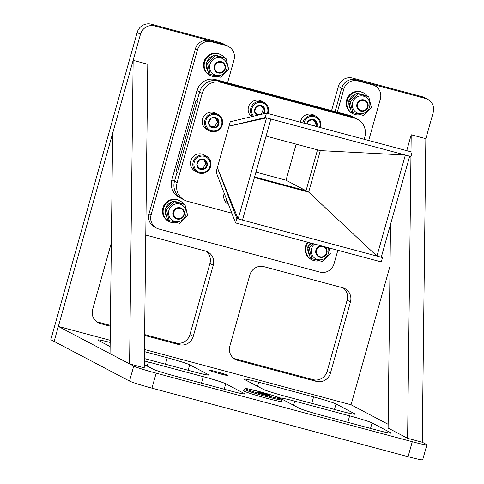 <?xml version="1.0" encoding="UTF-8"?>
<svg xmlns="http://www.w3.org/2000/svg" width="484" height="484" viewBox="0 0 484 484"><rect width="100%" height="100%" fill="white"/><g stroke="black" fill="none" stroke-linecap="round" stroke-linejoin="round"><path stroke-width="0.73" d="M216.294 371.712A9.741 0.502 -164.3 0 1 227.74 375.433A9.741 0.502 -164.3 0 1 220.438 373.89A9.741 0.502 -164.3 0 1 208.985 370.163A9.741 0.502 -164.3 0 1 216.294 371.712M243.99 390.624A19.971 1.028 15.7 0 0 243.458 390.709A19.971 1.028 15.7 0 0 266.932 398.35A19.971 1.028 15.7 0 0 281.906 401.52A19.971 1.028 15.7 0 0 281.5 401.169M151.952 388.15L156.163 373.164A19.481 1.004 -164.3 0 1 133.729 366.092L58.346 326.434L54.135 341.42L129.518 381.071A19.481 1.004 15.7 0 0 151.952 388.15L408.066 456.708A19.481 1.004 15.7 0 0 422.683 459.8L426.894 444.814A19.481 1.004 -164.3 0 1 412.283 441.723L408.066 456.708M156.163 373.164L412.283 441.723M58.346 326.434L110.195 340.312M144.438 349.478L351.051 404.781L388.15 424.305M426.894 444.814A19.481 1.004 -164.3 0 0 426.434 444.439L422.248 442.237L407.613 438.322L388.108 428.062L390.521 224.322M144.413 351.614L167.246 357.724A19.481 1.004 -164.3 0 1 189.68 364.797L208.32 374.604A19.481 1.004 -164.3 0 1 208.779 374.979A19.481 1.004 -164.3 0 1 194.169 371.887L144.329 358.547M110.122 346.58L98.21 340.312A19.481 1.004 -164.3 0 1 97.75 339.937A19.481 1.004 -164.3 0 1 110.17 342.454M258.716 382.209L313.596 396.898A19.481 1.004 -164.3 0 1 336.035 403.977L354.675 413.784A19.481 1.004 -164.3 0 1 355.135 414.153A19.481 1.004 -164.3 0 1 340.518 411.061L285.639 396.372A19.481 1.004 -164.3 0 1 263.205 389.293L244.565 379.492A19.481 1.004 -164.3 0 1 244.105 379.117A19.481 1.004 -164.3 0 1 258.716 382.209L257.561 386.329M280.151 398.048A19.481 1.004 -164.3 0 1 294.75 401.163L349.636 415.859A19.481 1.004 -164.3 0 1 372.069 422.931L390.709 432.738A19.481 1.004 -164.3 0 1 391.169 433.113A19.481 1.004 -164.3 0 1 376.558 430.022L321.672 415.326A19.481 1.004 -164.3 0 1 299.239 408.254L281.271 398.798M144.305 360.925A19.481 1.004 -164.3 0 1 148.4 361.99L203.28 376.679A19.481 1.004 -164.3 0 1 225.719 383.758L244.353 393.565A19.481 1.004 -164.3 0 1 244.819 393.94A19.481 1.004 -164.3 0 1 230.202 390.842L175.323 376.153A19.481 1.004 -164.3 0 1 152.883 369.074L144.262 364.537M368.705 140.499L380.37 98.99A11.689 11.35 117.7 0 0 374.834 85.71A11.689 11.35 117.7 0 0 372.553 84.815L357.918 80.901L355.843 79.812A11.689 11.35 117.7 0 0 341.71 88.112L335.116 111.58L341.71 88.112A11.689 11.35 -62.3 0 1 355.843 79.812L425.363 98.415A11.689 11.35 -62.3 0 1 427.644 99.311A11.689 11.35 -62.3 0 1 433.18 112.597L425.847 138.684L411.212 134.764L411.007 151.819M154.614 25.942L151.298 24.2A11.689 11.35 117.7 0 0 137.16 32.501L50.82 339.671L54.135 341.42L140.475 34.243A11.689 11.35 -62.3 0 1 154.614 25.942L224.128 44.552A11.689 11.35 -62.3 0 1 226.409 45.448A11.689 11.35 117.7 0 0 224.128 44.552L226.197 45.641L211.562 41.721A11.689 11.35 117.7 0 0 197.43 50.021L151.099 214.848A11.689 11.35 117.7 0 0 156.634 228.133A11.689 11.35 117.7 0 0 158.915 229.023L319.906 272.117A11.689 11.35 117.7 0 0 334.039 263.816L337.844 250.288M390.025 266.115L351.051 404.781M144.601 335.424L179.11 344.662A11.689 11.35 117.7 0 0 193.249 336.362L213.256 265.19A11.689 11.35 117.7 0 0 207.721 251.904A11.689 11.35 117.7 0 0 205.434 251.014L145.775 235.042M111.35 242.829L92.632 309.427A11.689 11.35 117.7 0 0 98.167 322.713A11.689 11.35 117.7 0 0 100.448 323.602L110.358 326.258M316.318 381.392A11.689 11.35 117.7 0 0 330.451 373.091L350.458 301.913A11.689 11.35 117.7 0 0 344.923 288.633A11.689 11.35 117.7 0 0 342.642 287.738L263.98 266.684A11.689 11.35 117.7 0 0 249.841 274.985L229.833 346.157A11.689 11.35 117.7 0 0 235.369 359.437A11.689 11.35 117.7 0 0 237.656 360.332L316.318 381.392L313.003 379.644A11.689 11.35 117.7 0 0 327.142 371.349L347.143 300.171A11.689 11.35 117.7 0 0 343.192 287.901M427.644 99.311L424.335 97.568A11.689 11.35 117.7 0 0 422.048 96.673L425.363 98.415M374.834 85.71L372.765 84.621A11.689 11.35 117.7 0 0 370.478 83.726L355.843 79.812L352.534 78.069L422.048 96.673M352.534 78.069A11.689 11.35 117.7 0 0 338.395 86.364L343.779 89.201L337.324 112.173M331.576 110.63L338.395 86.364M227.559 82.788L234.014 59.816A11.689 11.35 117.7 0 0 228.484 46.537L223.1 43.699A11.689 11.35 117.7 0 0 220.813 42.81L224.128 44.552L209.493 40.632A11.689 11.35 117.7 0 0 195.361 48.932L197.43 50.021M151.298 24.2L220.813 42.81M144.613 334.571L175.801 342.92A11.689 11.35 117.7 0 0 189.934 334.619L209.941 263.447A11.689 11.35 117.7 0 0 205.99 251.178M96.582 321.697A11.689 11.35 117.7 0 0 97.133 321.86L110.37 325.405M233.79 358.426A11.689 11.35 117.7 0 0 234.341 358.59L313.003 379.644M144.22 367.828L147.777 64.251L133.142 60.331L129.585 363.914L144.22 367.828M129.585 363.914L110.037 353.629L112.651 133.233L133.142 60.331M410.952 156.538L407.613 438.322M406.741 150.681L411.212 134.764M422.248 442.237L425.847 138.684M357.918 80.901A11.689 11.35 117.7 0 0 343.779 89.201M228.484 46.537A11.689 11.35 117.7 0 0 226.197 45.641M151.099 214.848L149.03 213.759A11.689 11.35 117.7 0 0 154.559 227.044L156.634 228.133M149.03 213.759L195.361 48.932M258.589 393.056L260.422 393.649L258.589 393.056M252.848 390.037L254.681 390.63L252.848 390.037M277.671 397.424L279.504 398.017L277.671 397.424M259.436 391.61A18.507 0.956 15.7 0 0 245.588 388.628A18.507 0.956 15.7 0 0 267.301 395.749A18.507 0.956 15.7 0 0 281.174 398.635A18.507 0.956 15.7 0 0 259.436 391.61M245.588 388.628L244.39 389.299A19.481 1.004 15.7 0 0 244.347 389.342A19.481 1.004 15.7 0 0 267.247 396.795A19.481 1.004 15.7 0 0 281.863 399.887A19.481 1.004 15.7 0 0 281.851 399.832L281.174 398.635M261.971 392.941A6.582 0.339 -164.3 0 1 269.703 395.458A6.582 0.339 -164.3 0 1 264.766 394.418A6.582 0.339 -164.3 0 1 257.034 391.901A6.582 0.339 -164.3 0 1 261.971 392.941M356.871 104.471A5.844 5.675 -62.3 0 1 365.178 100.345A5.844 5.675 -62.3 0 1 361.288 111.235A5.844 5.675 -62.3 0 1 356.871 104.471M367.616 106.534A5.257 5.106 -62.3 0 1 361.53 110.727A5.257 5.106 -62.3 0 1 357.555 104.641A5.257 5.106 -62.3 0 1 363.635 100.448A5.257 5.106 -62.3 0 1 367.616 106.534M363.72 92.976L363.054 92.625A11.689 11.35 117.7 0 0 353.937 92.069A11.689 11.35 117.7 0 0 346.229 102.275A11.689 11.35 117.7 0 0 352.171 113.317L352.836 113.667A11.689 11.35 -62.3 0 1 346.895 102.626A11.689 11.35 -62.3 0 1 354.597 92.42A11.689 11.35 -62.3 0 1 363.72 92.976A11.689 11.35 -62.3 0 1 367.271 95.935M360.447 114.666A11.689 11.35 -62.3 0 1 352.836 113.667M361.953 94.428A9.626 9.341 117.7 0 0 359.709 93.835M355.002 94.441A9.626 9.341 117.7 0 0 349.557 99.958M348.934 102.445A9.626 9.341 117.7 0 0 350.452 108.821M352.63 102.535A9.008 8.748 -62.3 0 1 363.526 96.141A9.008 8.748 -62.3 0 1 369.552 107.067A9.008 8.748 -62.3 0 1 358.656 113.462A9.008 8.748 -62.3 0 1 352.63 102.535M371.379 107.484L368.729 96.703L358.172 93.878L350.259 101.828L352.903 112.609L363.466 115.434L371.379 107.484M368.729 96.703L367.126 95.862L356.563 93.037L348.649 100.987L351.299 111.762L352.903 112.609M350.259 101.828L348.649 100.987M358.172 93.878L356.563 93.037M328.34 247.741A9.008 8.748 -62.3 0 1 317.595 259.557A9.008 8.748 -62.3 0 1 314.527 244.045M313.584 243.791L309.191 247.923L311.841 258.704L322.398 261.529L330.312 253.58L329.09 247.947M311.206 243.156L307.588 247.082L310.232 257.857L311.841 258.704M309.191 247.923L307.588 247.082M209.941 64.342A9.008 8.748 -62.3 0 1 220.837 57.941A9.008 8.748 -62.3 0 1 226.863 68.873A9.008 8.748 -62.3 0 1 215.967 75.268A9.008 8.748 -62.3 0 1 209.941 64.342M228.684 69.291L226.04 58.51L215.477 55.684L207.563 63.634L210.213 74.415L220.771 77.24L228.684 69.291M226.04 58.51L224.431 57.663L213.874 54.837L205.96 62.787L208.604 73.568L210.213 74.415M207.563 63.634L205.96 62.787M215.477 55.684L213.874 54.837M168.874 210.437A9.008 8.748 -62.3 0 1 179.77 204.036A9.008 8.748 -62.3 0 1 185.796 214.963A9.008 8.748 -62.3 0 1 174.899 221.363A9.008 8.748 -62.3 0 1 168.874 210.437M187.623 215.386L184.973 204.605L174.409 201.78L166.496 209.729L169.146 220.504L179.709 223.336L187.623 215.386M184.973 204.605L183.369 203.758L172.806 200.933L164.893 208.882L167.543 219.663L169.146 220.504M166.496 209.729L164.893 208.882M174.409 201.78L172.806 200.933M310.438 242.95A9.626 9.341 117.7 0 0 308.489 246.053M307.872 248.54A9.626 9.341 117.7 0 0 309.385 254.917M219.264 56.235A9.626 9.341 117.7 0 0 217.013 55.636M212.313 56.241A9.626 9.341 117.7 0 0 206.862 61.764M206.244 64.245A9.626 9.341 117.7 0 0 207.757 70.622M178.197 202.33A9.626 9.341 117.7 0 0 175.946 201.731M171.245 202.336A9.626 9.341 117.7 0 0 165.794 207.86M165.177 210.34A9.626 9.341 117.7 0 0 166.696 216.717M307.522 242.169A11.689 11.35 117.7 0 0 311.103 259.412L311.769 259.763A11.689 11.35 -62.3 0 1 308.296 242.381M319.379 260.761A11.689 11.35 -62.3 0 1 311.769 259.763M221.025 54.777L220.359 54.432A11.689 11.35 117.7 0 0 211.242 53.875A11.689 11.35 117.7 0 0 203.54 64.082A11.689 11.35 117.7 0 0 209.475 75.123L210.141 75.468A11.689 11.35 -62.3 0 1 204.2 64.426A11.689 11.35 -62.3 0 1 211.907 54.22A11.689 11.35 -62.3 0 1 221.025 54.777A11.689 11.35 -62.3 0 1 224.576 57.741M217.752 76.472A11.689 11.35 -62.3 0 1 210.141 75.468M179.957 200.872L179.298 200.527A11.689 11.35 117.7 0 0 170.174 199.965A11.689 11.35 117.7 0 0 162.473 210.177A11.689 11.35 117.7 0 0 168.414 221.212L169.073 221.563A11.689 11.35 -62.3 0 1 163.138 210.522A11.689 11.35 -62.3 0 1 170.84 200.316A11.689 11.35 -62.3 0 1 179.957 200.872A11.689 11.35 -62.3 0 1 183.509 203.837M176.684 222.567A11.689 11.35 -62.3 0 1 169.073 221.563M324.631 246.749A5.844 5.675 -62.3 0 1 320.22 257.325A5.844 5.675 -62.3 0 1 321.158 245.818M326.549 252.63A5.257 5.106 -62.3 0 1 320.462 256.822A5.257 5.106 -62.3 0 1 316.488 250.736A5.257 5.106 -62.3 0 1 322.574 246.537A5.257 5.106 -62.3 0 1 326.549 252.63M214.176 66.272A5.844 5.675 -62.3 0 1 222.489 62.152A5.844 5.675 -62.3 0 1 218.593 73.036A5.844 5.675 -62.3 0 1 214.176 66.272M224.921 68.335A5.257 5.106 -62.3 0 1 218.835 72.533A5.257 5.106 -62.3 0 1 214.86 66.441A5.257 5.106 -62.3 0 1 220.946 62.248A5.257 5.106 -62.3 0 1 224.921 68.335M173.109 212.367A5.844 5.675 -62.3 0 1 181.421 208.247A5.844 5.675 -62.3 0 1 177.531 219.131A5.844 5.675 -62.3 0 1 173.109 212.367M183.853 214.43A5.257 5.106 -62.3 0 1 177.773 218.623A5.257 5.106 -62.3 0 1 173.792 212.536A5.257 5.106 -62.3 0 1 179.879 208.344A5.257 5.106 -62.3 0 1 183.853 214.43M364.174 139.283L364.845 136.911A15.488 15.034 117.7 0 0 357.513 119.306L354.881 117.927A15.488 15.034 117.7 0 0 351.856 116.741L218.308 80.991A15.488 15.034 117.7 0 0 199.577 91.99L197.067 100.938L197.593 101.21L177.561 172.479L177.035 172.201L174.518 181.143A15.488 15.034 117.7 0 0 181.851 198.749L184.483 200.128A15.488 15.034 117.7 0 0 187.508 201.314L231.848 213.184M357.513 119.306A15.488 15.034 117.7 0 0 354.488 118.126L220.94 82.377A15.488 15.034 117.7 0 0 202.209 93.376L177.15 182.528A15.488 15.034 117.7 0 0 184.483 200.128M376.951 256.078L381.271 257.24L409.676 156.187L405.356 155.031L376.951 256.078L308.659 192.106L320.317 150.621L266.079 136.101L320.317 150.621L308.659 192.106L254.421 177.586L308.659 192.106L306.027 190.72L254.596 176.95L306.027 190.72L317.51 149.865L306.027 190.72L286.038 180.205L296.172 144.153M177.598 172.352L177.035 172.201L177.598 172.352M320.317 150.621L405.356 155.031M238.152 218.925L266.557 117.878L270.877 119.034L242.478 220.081L238.152 218.925L217.352 167.664L229.011 126.179L266.557 117.878M265.256 117.533L229.011 126.179L230.257 121.756L266.436 113.123L412.065 152.103L410.976 156.538L265.256 117.533L266.436 113.123M409.597 156.459L410.976 156.538M217.352 167.664L216.106 172.086L235.575 222.912L236.851 218.58L217.352 167.664M381.465 256.556L382.572 257.585L381.204 261.892L235.575 222.912M382.572 257.585L236.851 218.58M255.951 172.153L286.038 180.205M341.958 114.23L342.067 113.849L218.26 80.979A15.44 14.986 117.7 0 0 199.596 91.942L197.067 100.938L196.014 100.382L175.982 171.651L177.664 172.098M342.067 113.849L351.904 116.753L349.273 115.367A15.44 14.986 -62.3 0 1 352.285 116.547L354.917 117.933A15.44 14.986 117.7 0 0 351.904 116.753M175.982 171.651L177.035 172.201L174.506 181.191A15.44 14.986 117.7 0 0 181.815 198.736A15.44 14.986 117.7 0 0 182.286 198.972M181.815 198.736L179.183 197.357A15.44 14.986 -62.3 0 1 171.874 179.812L174.506 181.191M199.596 91.942L196.964 90.562A15.44 14.986 -62.3 0 1 215.634 79.6L218.26 80.979M355.377 118.187A15.44 14.986 117.7 0 0 354.917 117.933M349.273 115.367L215.634 79.6M196.964 90.562L171.874 179.812M302.887 122.875A9.281 9.008 -62.3 0 1 316.088 116.293L313.753 115.065A9.281 9.008 117.7 0 0 300.455 122.228M319.597 127.352A8.349 8.107 117.7 0 0 314.89 116.795A8.349 8.107 117.7 0 0 303.964 123.166M316.088 116.293A9.281 9.008 -62.3 0 1 320.257 127.528M316.772 126.596A5.354 5.197 117.7 0 0 308.695 120.534A5.354 5.197 117.7 0 0 306.789 123.922M315.931 126.372L317.141 123.68L313.868 119.608L308.695 120.534L307.213 124.037M314.485 125.985L315.659 122.9L313.087 119.699M315.659 122.9L317.141 123.68M252.454 116.456A9.281 9.008 -62.3 0 1 263.859 102.312L261.523 101.083A9.281 9.008 117.7 0 0 251.577 116.668M267.368 113.371A8.349 8.107 117.7 0 0 262.661 102.814A8.349 8.107 117.7 0 0 253.549 116.196M263.859 102.312A9.281 9.008 -62.3 0 1 268.027 113.546M263.919 113.722A5.354 5.197 117.7 0 0 256.466 106.553A5.354 5.197 117.7 0 0 257.167 115.331M263.223 113.885L264.911 109.699L261.638 105.627L256.466 106.553L254.56 111.556L257.827 115.634M257.046 114.732L261.523 113.928L263.429 108.924L260.858 105.718M261.523 113.928L262.007 114.176M263.429 108.924L264.911 109.699M217.903 114.363L215.568 113.135A9.281 9.008 117.7 0 0 202.512 119.1A9.281 9.008 117.7 0 0 206.928 129.555L209.263 130.783A9.281 9.008 -62.3 0 1 213.988 113.353A9.281 9.008 -62.3 0 1 222.319 124.818A9.281 9.008 -62.3 0 1 209.263 130.783M213.414 130.976A8.349 8.107 117.7 0 0 221.932 122.845A8.349 8.107 117.7 0 0 214.146 114.381A8.349 8.107 117.7 0 0 205.627 122.513A8.349 8.107 117.7 0 0 213.414 130.976M213.547 128A5.354 5.197 117.7 0 0 216.596 118.12A5.354 5.197 117.7 0 0 208.55 122.573A5.354 5.197 117.7 0 0 213.547 128M213.426 127.207L216.191 127.34L219.01 122.785L216.596 118.12L211.369 118.017L208.55 122.573L210.963 127.231L213.426 127.207M210.516 126.475L214.714 126.56L217.528 122.004L215.483 118.054M217.528 122.004L219.01 122.785M214.714 126.56L216.191 127.34M206.19 156.036L203.855 154.807A9.281 9.008 117.7 0 0 190.799 160.773A9.281 9.008 117.7 0 0 195.215 171.233L197.551 172.461A9.281 9.008 -62.3 0 1 202.27 155.031A9.281 9.008 -62.3 0 1 210.607 166.496A9.281 9.008 -62.3 0 1 197.551 172.461M201.701 172.649A8.349 8.107 117.7 0 0 210.219 164.518A8.349 8.107 117.7 0 0 202.427 156.054A8.349 8.107 117.7 0 0 193.915 164.185A8.349 8.107 117.7 0 0 201.701 172.649M201.834 169.672A5.354 5.197 117.7 0 0 204.883 159.799A5.354 5.197 117.7 0 0 196.837 164.245A5.354 5.197 117.7 0 0 201.834 169.672M201.713 168.88L204.478 169.013L207.297 164.457L204.883 159.799L199.65 159.69L196.837 164.245L199.251 168.91L201.713 168.88M198.803 168.154L202.996 168.238L205.815 163.683L203.77 159.726M205.815 163.683L207.297 164.457M202.996 168.238L204.478 169.013M228.194 203.643A9.281 9.008 -62.3 0 1 226.028 197.992M224.237 193.322A9.281 9.008 117.7 0 0 228.436 204.478L228.533 204.526M133.729 366.092L129.518 381.071M208.193 375.058L208.32 374.604M188.143 370.272L189.68 364.797M165.425 364.192L167.246 357.724M313.596 396.898L311.781 403.372M354.542 414.237L354.675 413.784M334.498 409.452L336.035 403.977M370.532 428.407L372.069 422.931M390.709 432.738L390.582 433.192M347.814 422.326L349.636 415.859M293.594 405.283L294.75 401.163M147.239 366.11L148.4 361.99M203.28 376.679L201.465 383.153M244.226 394.018L244.353 393.565M224.177 389.233L225.719 383.758M137.16 32.501L140.475 34.243M213.256 265.19L209.941 263.447M193.249 336.362L189.934 334.619M179.11 344.662L175.801 342.92M100.448 323.602L97.133 321.86M330.451 373.091L327.142 371.349M347.143 300.171L350.458 301.913M237.656 360.332L234.341 358.59M211.562 41.721L209.493 40.632M370.478 83.726L372.553 84.815M354.488 118.126L351.856 116.741M220.94 82.377L218.308 80.991M202.209 93.376L199.577 91.99M177.15 182.528L174.518 181.143M243.869 391.06L244.347 389.342M281.379 401.605L281.863 399.887"/></g></svg>
